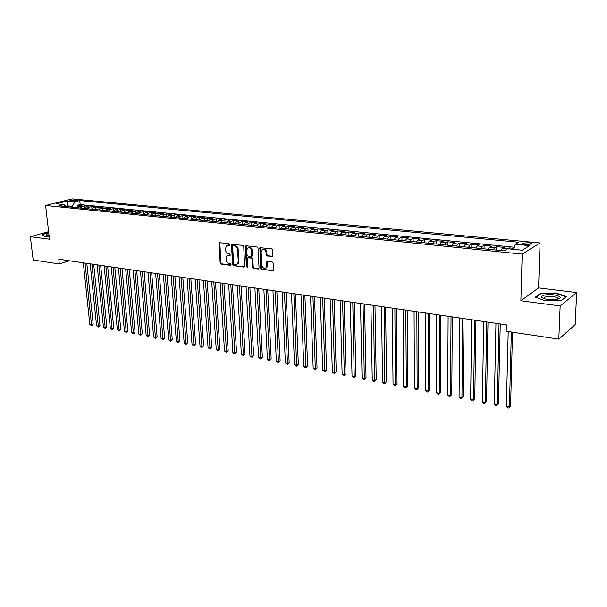 <?xml version="1.0" encoding="UTF-8"?>
<svg xmlns="http://www.w3.org/2000/svg" width="607" height="607" viewBox="0 0 607 607"><rect width="100%" height="100%" fill="white"/><g stroke="black" fill="none" stroke-linecap="round" stroke-linejoin="round"><path stroke-width="0.91" d="M229.825 244.629L229.158 243.794L219.764 242.694L218.952 243.673L220.182 262.952L221.123 264.128L230.47 265.365L231.047 264.698L230.379 263.863L229.165 263.704C227.435 263.271 226.426 262.012 226.123 259.91L226.775 255.896L230.273 255.221L229.772 253.863L228.551 253.711C226.821 253.286 225.804 252.019 225.508 249.909L226.199 245.82L229.249 245.311L229.825 244.629M528.439 242.709L522.824 243.195C522.012 243.794 522.862 244.249 525.374 244.568L531.004 244.082C531.815 243.475 530.958 243.02 528.439 242.709M272.012 256.609L272.9 255.608L272.634 249.97L271.632 248.741L259.879 247.717L260.684 268.279L261.67 269.5L273.408 270.646L273.264 263.226L272.27 261.996L266.83 261.693L266.298 267.558C264.182 268.984 262.687 268.157 261.814 265.077L261.139 252.011L261.716 250.061C263.833 248.726 265.312 249.568 266.147 252.611L266.253 254.803L267.247 256.025L272.68 256.344M520.867 300.776L560.155 305.913L558.812 339.146L575.193 324.578L576.65 292.551L538.553 287.923L540.071 242.975L522.187 254.128L520.867 300.776L538.553 287.923M48.621 231.662L30.35 236.722L49.486 239.226L45.601 205.507L522.187 254.128M30.35 236.722L33.173 260.024L59.334 263.962L69.395 260.782M558.812 339.146L506.2 331.232L506.352 324.828L58.796 259.227L59.334 263.962M243.741 246.579L242.77 245.38L231.548 244.348L232.466 264.569L233.422 265.76L244.636 266.913L243.741 246.579M246.184 245.774L257.049 247.041L258.036 248.255L259.068 268.066L258.203 269.038L253.559 268.423L252.58 267.217L252.148 259.242L251.177 258.036L247.474 257.899L247.724 266.898L247.58 267.399L246.45 266.731L245.334 246.768L246.184 245.774L245.562 246.01M513.954 248.354L509.243 247.891L509.22 248.916M507.391 248.953L502.33 248.453L504.151 247.383L496.572 246.639L496.503 250.114M493.354 249.796L494.735 247.694L489.712 247.193L491.564 246.138L484.105 245.403L484.045 248.855M480.827 248.529L482.231 246.442L477.284 245.949L479.173 244.917L471.829 244.189L471.783 247.61M468.498 247.277L469.917 245.213L465.045 244.727L466.965 243.703L459.734 242.99L459.704 246.389M456.35 246.047L457.792 244.006L452.997 243.528L454.947 242.519L447.822 241.814L447.807 245.182M444.392 244.841L445.857 242.815L441.13 242.345L443.11 241.343L436.092 240.653L436.084 243.999M432.616 243.65L434.096 241.639L429.437 241.176L431.448 240.19L424.536 239.507L424.543 242.83M421.015 242.474L422.51 240.486L417.927 240.031L419.961 239.052L413.147 238.376L413.17 241.685M409.588 241.32L411.098 239.348L406.576 238.9L408.64 237.929L401.933 237.269L401.955 240.547M398.329 240.182L399.854 238.225L395.4 237.785L397.486 236.829L390.878 236.176L390.916 239.431L393.89 239.682M387.228 239.059L388.768 237.117L384.383 236.684L386.5 235.736L379.982 235.091L380.028 238.316M376.294 237.952L377.85 236.032L373.525 235.599L375.665 234.666L369.238 234.029L369.299 237.223M365.52 236.859L367.091 234.955L362.827 234.53L364.989 233.612L358.654 232.982L358.722 236.138M354.898 235.789L356.476 233.9L352.28 233.483L354.465 232.564L348.221 231.95L348.13 235.106M344.427 234.727L346.02 232.853L341.878 232.443L344.086 231.54L337.932 230.933L338.016 234.036M334.108 233.687L335.709 231.828L331.627 231.419L333.85 230.531L327.78 229.924L327.879 233.005M323.926 232.656L325.542 230.812L321.52 230.41L323.766 229.529L317.78 228.938L317.878 231.995M313.895 231.639L315.519 229.81L311.55 229.416L313.811 228.543L307.908 227.959L308.022 231.001M303.993 230.637L305.632 228.824L301.717 228.437L304.001 227.572L298.174 226.995L298.295 230.015M294.236 229.651L295.882 227.853L292.02 227.466L294.319 226.616L288.575 226.047L288.704 229.044M284.607 228.68L286.261 226.897L282.452 226.517L284.774 225.667L279.106 225.106L279.235 228.088M275.108 227.716L276.777 225.948L273.013 225.569L275.35 224.734L269.758 224.18L269.903 227.147M265.737 226.768L267.414 225.015L263.704 224.643L266.056 223.816L260.54 223.27L260.684 226.214M256.495 225.834L258.18 224.089L254.515 223.725L256.882 222.906L251.442 222.367L251.594 225.296M247.375 224.909L249.067 223.186L245.456 222.822L247.831 222.01L242.459 221.479L242.625 224.385M238.369 223.998L240.069 222.283L236.51 221.927L238.9 221.13L233.596 220.607L233.771 223.49M229.492 223.103L231.191 221.403L227.678 221.047L230.083 220.258L224.848 219.734L225.03 222.61M220.72 222.215L222.435 220.523L218.96 220.182L221.38 219.393L216.213 218.884L216.395 221.737M212.071 221.343L213.785 219.666L210.356 219.324L212.791 218.543L207.693 218.042L207.882 220.872M203.527 220.478L205.249 218.808L201.865 218.474L204.309 217.701L199.271 217.207L199.468 220.022M195.09 219.62L196.82 217.974L193.481 217.64L195.94 216.874L190.962 216.38L191.167 219.18M186.766 218.778L188.504 217.139L185.203 216.813L187.669 216.054L182.76 215.568L182.965 218.353M178.541 217.951L180.287 216.32L177.032 215.993L179.505 215.25L174.657 214.772L174.869 217.534M170.423 217.131L172.176 215.515L168.958 215.189L171.44 214.453L166.652 213.975L166.872 216.729M162.41 216.32L164.163 214.711L160.984 214.392L163.48 213.664L158.746 213.194L158.973 215.925M154.489 215.515L156.249 213.922L153.108 213.611L155.612 212.882L150.938 212.42L151.166 215.136M146.666 214.726L148.434 213.14L145.331 212.837L147.842 212.116L143.229 211.661L143.464 214.362M138.942 213.945L140.71 212.374L137.652 212.071L140.171 211.357L135.611 210.902L135.847 213.588M131.317 213.171L133.085 211.615L130.057 211.312L132.584 210.606L128.085 210.159L128.32 212.807M123.775 212.412L125.55 210.864L122.561 210.561L125.095 209.863L120.641 209.423L120.876 211.949M116.324 211.653L118.107 210.121L115.148 209.825L117.697 209.127L113.297 208.694L113.524 211.107M108.964 210.91L110.747 209.385L107.834 209.096L110.383 208.406L106.035 207.973L106.255 210.288M101.695 210.174L103.478 208.656L100.595 208.368L103.152 207.693L98.858 207.268L99.078 209.476M94.51 209.445L96.293 207.943L93.448 207.655L96.005 206.979L91.763 206.562L91.976 208.687M87.408 208.732L89.199 207.237L86.376 206.957L88.948 206.281L84.752 205.872L82.18 206.532L80.39 208.019M84.965 207.913L84.752 205.872M70.738 200.894L77.392 200.371L75.109 199.809L69.964 200.477L70.738 200.894M540.071 242.975L72.233 198.914L45.601 205.507M513.621 249.356L515.297 244.272L518.704 242.254L79.752 200.56L74.813 201.805L72.385 206.38L72.476 207.222M515.297 244.272L529.668 245.653L522.255 250.213L507.71 248.764L504.136 250.881L58.788 205.834L63.902 204.551L56.337 203.793L67.271 201.076L74.813 201.805M514.311 247.254L80.17 204.582L77.817 205.181L81.968 205.591L79.396 206.259L77.605 207.738M89.199 207.237L91.763 206.562M96.293 207.943L98.858 207.268M103.478 208.656L106.035 207.973M110.747 209.385L113.297 208.694M118.107 210.121L120.641 209.423M125.55 210.864L128.085 210.159M133.085 211.615L135.611 210.902M140.71 212.374L143.229 211.661M148.434 213.14L150.938 212.42M156.249 213.922L158.746 213.194M164.163 214.711L166.652 213.975M172.176 215.515L174.657 214.772M180.287 216.32L182.76 215.568M188.504 217.139L190.962 216.38M196.82 217.974L199.271 217.207M205.249 218.808L207.693 218.042M213.785 219.666L216.213 218.884M222.435 220.523L224.848 219.734M231.191 221.403L233.596 220.607M240.069 222.283L242.459 221.479M249.067 223.186L251.442 222.367M258.18 224.089L260.54 223.27M267.414 225.015L269.758 224.18M276.777 225.948L279.106 225.106M286.261 226.897L288.575 226.047M295.882 227.853L298.174 226.995M305.632 228.824L307.908 227.959M315.519 229.81L317.78 228.938M325.542 230.812L327.78 229.924M335.709 231.828L337.932 230.933M346.02 232.853L348.221 231.95M356.476 233.9L358.654 232.982M367.091 234.955L369.238 234.029M377.85 236.032L379.982 235.091M388.768 237.117L390.878 236.176M399.854 238.225L401.933 237.269M411.098 239.348L413.147 238.376M422.51 240.486L424.536 239.507M434.096 241.639L436.092 240.653M445.857 242.815L447.822 241.814M457.792 244.006L459.734 242.99M469.917 245.213L471.829 244.189M482.231 246.442L484.105 245.403M494.735 247.694L496.572 246.639M507.763 248.771L509.243 247.891M72.385 206.38L67.574 205.894L65.799 206.342M67.665 206.737L67.271 201.076M560.155 305.913L576.65 292.551M78.03 207.146L77.817 205.181M80.17 204.582L79.752 200.56M66.034 206.57L63.902 204.551M86.376 206.957L84.593 208.444M93.448 207.655L91.657 209.157M100.595 208.368L98.812 209.885M107.834 209.096L106.05 210.614M115.148 209.825L113.372 211.357M122.561 210.561L120.785 212.109M130.057 211.312L128.289 212.867M137.652 212.071L135.885 213.634M145.331 212.837L143.571 214.415M153.108 213.611L151.348 215.197M160.984 214.392L159.231 215.993M168.958 215.189L167.206 216.805M177.032 215.993L175.286 217.617M185.203 216.813L183.466 218.444M193.481 217.64L191.751 219.286M201.865 218.474L200.135 220.136M210.356 219.324L208.641 220.994M218.96 220.182L217.245 221.866M227.678 221.047L225.971 222.746M236.51 221.927L234.803 223.642M245.456 222.822L243.756 224.544M254.515 223.725L252.831 225.463M263.704 224.643L262.027 226.396M273.013 225.569L271.344 227.337M282.452 226.517L280.791 228.293M292.02 227.466L290.366 229.264M301.717 228.437L300.078 230.243M311.55 229.416L309.919 231.237M321.52 230.41L319.897 232.246M331.627 231.419L330.018 233.27M341.878 232.443L340.284 234.31M352.28 233.483L350.694 235.364M362.827 234.53L361.256 236.434M373.525 235.599L371.97 237.512M384.383 236.684L382.835 238.612M395.4 237.785L393.867 239.727M406.576 238.9L405.059 240.865M417.927 240.031L416.425 242.011M429.437 241.176L427.958 243.179M441.13 242.345L439.665 244.363M452.997 243.528L451.547 245.562M465.045 244.727L463.611 246.783M477.284 245.949L475.873 248.028M489.712 247.193L488.316 249.287M502.33 248.453L500.957 250.562M48.719 232.519L41.936 234.401L44.281 236.343L49.137 236.199M566.46 296.52L555.929 292.953L540.556 293.295L535.306 297.195L545.663 300.86L561.452 300.526L566.46 296.52M540.541 293.909L540.556 293.295M555.913 293.386L555.929 292.953M229.742 245.038L227.375 245.182M227.951 255.236L230.364 255.092M219.84 242.709L220.865 262.687L221.805 263.87L230.979 265.077M232.185 244.143L233.141 264.303L234.097 265.494L244.006 267.163M233.202 245.774L232.625 246.465L233.642 263.552L234.31 264.386L235.607 264.553L237.572 263.802L238.27 261.473L237.587 249.758C237.284 247.618 236.26 246.343 234.499 245.926L233.202 245.774M237.034 264.265L238.248 263.537L238.946 261.207L238.27 261.473M233.885 245.524L235.182 245.683C236.935 246.093 237.959 247.368 238.263 249.5L238.946 261.207M248.149 257.641L251.844 257.77L252.823 258.984L253.248 266.943L254.227 268.15L258.87 268.764M246.222 245.782L247.117 266.465L247.656 267.27M251.7 250.934C250.911 247.982 249.477 247.117 247.413 248.346L246.799 250.35L247.057 254.917L248.028 256.124L251.753 256.237L251.7 250.934L252.375 250.676C251.799 248.088 250.516 247.102 248.529 247.709M252.406 255.987L251.738 256.245L252.406 255.987L252.618 255.259L251.951 255.517M252.375 250.676L252.618 255.259M262.884 249.356C264.925 248.726 266.23 249.727 266.807 252.353L266.921 254.538L267.915 255.759L272.672 256.344M265.783 268.044L266.959 267.285L267.459 265.449L266.799 265.722M267.505 261.397L267.459 265.449M259.879 247.717L260.547 247.459L261.351 268.006L262.33 269.227L273.385 270.684M77.628 207.7L77.097 207.685M83.303 262.823L89.821 324.472L91.505 324.806L93.182 324.138L86.816 263.339M93.182 324.138L92.294 325.398L91.627 325.663L91.505 324.806L85.01 263.074M91.627 325.663L89.821 324.472M48.833 233.536C46.489 234.097 45.608 234.643 46.178 235.175L49.084 235.691M48.977 234.772L47.612 235.584M44.41 236.335L42.278 234.583L48.75 232.777M544.805 295.032C542.309 295.579 541.292 296.33 541.74 297.271C544.221 299.289 548.933 300.01 555.875 299.441L556.991 299.251C566.225 297.445 553.334 293.09 544.805 295.032M557.484 299.137C559.897 297.438 551.118 295.579 546.224 296.717L544.396 297.339L544.107 298.659M565.959 296.922L561.293 300.533M535.86 297.392L540.867 293.667L555.762 293.333L565.967 296.793M84.608 208.406L84.039 208.391M90.162 263.825L96.589 325.8L98.296 326.141L99.965 325.466L93.69 264.341M99.965 325.466L98.402 327.006L91.892 264.083M98.402 327.006L96.589 325.8M91.68 209.127L91.065 209.104M97.105 264.842L103.433 327.15L105.163 327.492L106.824 326.809L100.648 265.365M106.824 326.809L105.261 328.357L98.85 265.1M105.261 328.357L103.433 327.15M98.835 209.847L98.175 209.817M104.131 265.874L110.36 328.516L112.105 328.857L113.767 328.175L107.682 266.397M113.767 328.175L112.196 329.73L105.899 266.132M112.196 329.73L110.36 328.516M106.073 210.576L105.36 210.546M111.233 266.913L117.363 329.889L119.124 330.238L120.785 329.548L114.806 267.437M120.785 329.548L119.207 331.111L113.023 267.179M119.207 331.111L117.363 329.889M113.395 211.319L112.636 211.282M118.418 267.968L124.443 331.285L126.226 331.634L127.88 330.944L122.007 268.491M127.88 330.944L126.302 332.515L120.224 268.233M126.302 332.515L124.443 331.285M120.808 212.071L120.004 212.025M125.687 269.03L131.613 332.697L133.411 333.053L135.065 332.348L129.291 269.561M135.065 332.348L133.479 333.933L127.523 269.303M133.479 333.933L131.613 332.697M128.312 212.829L127.455 212.784M133.047 270.115L138.859 334.123L140.68 334.48L142.326 333.774L136.666 270.639M142.326 333.774L140.741 335.368L134.898 270.381M140.741 335.368L138.859 334.123M135.9 213.596L134.997 213.543M140.49 271.2L146.188 335.565L148.032 335.929L149.679 335.216L144.125 271.739M149.679 335.216L148.078 336.817L142.364 271.481M148.078 336.817L146.188 335.565M143.593 214.37L142.63 214.317M148.025 272.308L153.609 337.029L155.475 337.393L157.107 336.673L151.674 272.839M157.107 336.673L155.513 338.289L149.921 272.589M155.513 338.289L153.609 337.029M151.371 215.159L150.361 215.098M155.65 273.423L161.113 338.509L163.002 338.881L164.634 338.145L159.315 273.962M164.634 338.145L163.025 339.768L157.57 273.704M163.025 339.768L161.113 338.509M159.254 215.955L158.184 215.887M163.366 274.554L168.708 340.003L170.62 340.375L172.244 339.639L167.054 275.092M172.244 339.639L170.635 341.271L165.316 274.842M170.635 341.271L168.708 340.003M167.229 216.76L166.106 216.691M171.182 275.699L176.394 341.513L178.329 341.893L179.945 341.149L174.877 276.246M179.945 341.149L178.337 342.796L173.147 275.988M178.337 342.796L176.394 341.513M175.309 217.579L174.126 217.503M179.088 276.86L184.171 343.046L186.137 343.433L187.745 342.674L182.806 277.407M187.745 342.674L186.121 344.336L181.083 277.156M186.121 344.336L184.171 343.046M183.489 218.406L182.244 218.323M187.093 278.036L192.047 344.594L194.028 344.988L195.636 344.222L190.826 278.583M195.636 344.222L194.012 345.891L189.111 278.332M194.012 345.891L192.047 344.594M191.774 219.241L190.469 219.157M195.204 279.22L200.014 346.165L202.025 346.559L203.618 345.785L198.944 279.774M203.618 345.785L201.987 347.47L197.245 279.524M201.987 347.47L200.014 346.165M200.158 220.091L198.8 220M203.406 280.426L208.08 347.75L210.113 348.152L211.706 347.371L207.169 280.973M211.706 347.371L210.068 349.063L205.477 280.73M210.068 349.063L208.08 347.75M208.656 220.956L207.237 220.849M211.714 281.64L216.251 349.359L218.308 349.769L219.886 348.979L215.493 282.194M219.886 348.979L218.247 350.679L213.808 281.952M218.247 350.679L216.251 349.359M217.268 221.821L215.781 221.714M220.129 282.877L224.514 350.99L226.601 351.4L228.171 350.603L223.93 283.431M228.171 350.603L226.525 352.318L222.253 283.188M226.525 352.318L224.514 350.99M225.994 222.708L224.431 222.594M228.657 284.122L232.883 352.637L234.992 353.054L236.555 352.25L232.466 284.683M236.555 352.25L234.909 353.972L230.804 284.44M234.909 353.972L232.883 352.637M234.826 223.596L233.202 223.475M237.284 285.389L241.358 354.306L243.498 354.723L245.053 353.911L241.116 285.95M245.053 353.911L243.399 355.649L239.462 285.707M243.399 355.649L241.358 354.306M243.779 224.507L242.087 224.378M246.032 286.671L249.94 355.99L252.102 356.423L253.65 355.596L249.872 287.232M253.65 355.596L251.996 357.348L248.233 286.997M251.996 357.348L249.94 355.99M252.853 225.425L251.086 225.288M254.887 287.968L258.635 357.705L260.828 358.138L262.361 357.303L258.749 288.537M262.361 357.303L260.699 359.063L257.118 288.295M260.699 359.063L258.635 357.705M262.049 226.35L260.213 226.214M263.863 289.289L267.437 359.435L269.652 359.875L271.185 359.033L267.74 289.85M271.185 359.033L269.516 360.808L266.124 289.615M269.516 360.808L267.437 359.435M271.367 227.291L269.455 227.147M272.953 290.616L276.352 361.195L278.598 361.635L280.123 360.786L276.845 291.185M280.123 360.786L278.446 362.576L275.244 290.95M278.446 362.576L276.352 361.195M280.813 228.247L278.825 228.095M282.164 291.967L285.389 362.971L287.665 363.418L289.167 362.561L286.079 292.544M289.167 362.561L287.49 364.359L284.486 292.308M287.49 364.359L285.389 362.971M290.389 229.218L288.317 229.051M291.497 293.333L294.532 364.777L296.838 365.224L298.341 364.359L295.427 293.909M298.341 364.359L296.656 366.173L293.849 293.682M296.656 366.173L294.532 364.777M300.093 230.197L297.946 230.03M300.958 294.721L303.803 366.598L306.14 367.06L307.628 366.18L304.904 295.298M307.628 366.18L305.936 368.001L303.341 295.07M305.936 368.001L303.803 366.598M309.934 231.191L307.703 231.017M310.541 296.125L313.197 368.449L315.564 368.912L317.044 368.024L314.509 296.709M317.044 368.024L315.344 369.86L312.962 296.482M315.344 369.86L313.197 368.449M319.919 232.2L317.598 232.018M320.261 297.551L322.712 370.323L325.117 370.794L326.581 369.898L324.244 298.136M326.581 369.898L324.882 371.75L322.712 297.908M324.882 371.75L322.712 370.323M330.041 233.225L327.636 233.027M330.117 298.993L332.363 372.22L334.791 372.698L336.24 371.788L334.116 299.585M336.24 371.788L334.54 373.654L332.598 299.357M334.54 373.654L332.363 372.22M340.299 234.264L337.811 234.059M340.102 300.457L342.136 374.147L344.601 374.633L346.036 373.707L344.123 301.049M346.036 373.707L344.328 375.589L342.621 300.829M344.328 375.589L342.136 374.147M350.717 235.319L348.304 235.076M350.224 301.945L352.045 376.097L354.541 376.583L355.968 375.657L354.268 302.536M355.968 375.657L354.253 377.546L352.781 302.316M354.253 377.546L353.251 377.349L352.045 376.097M361.271 236.381L358.593 236.161M360.497 303.447L362.083 378.07L364.617 378.571L366.029 377.63L364.557 304.046M366.029 377.63L364.314 379.534L363.085 303.826M364.314 379.534L363.297 379.337L362.083 378.07M371.985 237.466L369.215 237.238M370.907 304.972L372.266 380.073L374.838 380.581L376.234 379.633L374.982 305.571M376.234 379.633L374.511 381.553L373.533 305.359M374.511 381.553L373.48 381.348L372.266 380.073M382.858 238.566L379.982 238.323M381.469 306.52L382.592 382.107L385.195 382.622L386.576 381.659L385.566 307.127M386.576 381.659L384.846 383.594L384.132 306.914M384.846 383.594L383.806 383.389L382.592 382.107M392.183 308.09L393.055 384.17L395.696 384.686L397.061 383.715L396.295 308.697M397.061 383.715L395.332 385.665L394.884 308.493M395.332 385.665L394.277 385.46L393.055 384.17M405.081 240.812L402.001 240.554M403.048 309.684L403.67 386.257L406.349 386.788L407.699 385.802L407.176 310.291M407.699 385.802L405.962 387.767L406.349 386.788L405.787 310.086M405.962 387.767L404.892 387.554L403.67 386.257M416.44 241.965L413.253 241.692M414.073 311.3L414.437 388.381L417.153 388.912L418.489 387.911L418.223 311.907M418.489 387.911L416.743 389.899L417.153 388.912L416.85 311.71M416.743 389.899L415.658 389.679L414.437 388.381M427.973 243.126L424.68 242.846M425.257 312.939L425.355 390.529L428.11 391.067L429.422 390.058L429.422 313.553M429.422 390.058L427.677 392.054L428.11 391.067L428.079 313.356M427.677 392.054L426.577 391.841L425.355 390.529M439.68 244.31L436.274 244.022M436.608 314.608L436.433 392.706L439.225 393.26L440.523 392.236L440.796 315.215M440.523 392.236L438.77 394.247L439.225 393.26L439.468 315.025M438.77 394.247L437.655 394.026L436.433 392.706M451.562 245.516L448.042 245.213M448.125 316.293L447.663 394.922L450.5 395.476L451.775 394.444L452.329 316.907M451.775 394.444L450.022 396.47L450.5 395.476L451.031 316.717M450.022 396.47L448.892 396.25L447.663 394.922M463.634 246.738L459.985 246.419M459.81 318.007L459.067 397.168L461.942 397.729L463.202 396.682L464.044 318.629M463.202 396.682L461.441 398.723L461.942 397.729L462.762 318.44M461.441 398.723L460.288 398.503L459.067 397.168M475.888 247.975L472.125 247.648M471.677 319.745L470.63 399.444L473.551 400.013L474.788 398.951L475.926 320.367M474.788 398.951L473.028 401.015L473.551 400.013L474.674 320.185M473.028 401.015L471.859 400.787L470.63 399.444M488.339 249.234L484.439 248.893M483.726 321.513L482.368 401.751L485.327 402.335L486.548 401.257L487.99 322.135M486.548 401.257L484.781 403.336L485.327 402.335L486.761 321.96M484.781 403.336L483.597 403.101L482.368 401.751M500.942 250.562L496.958 250.16M495.957 323.303L494.28 404.095L497.285 404.687L498.484 403.594L500.244 323.933M498.484 403.594L496.708 405.696L497.285 404.687L499.037 323.759M496.708 405.696L495.509 405.461L494.28 404.095M508.211 331.536L506.367 406.478L509.425 407.077L510.593 405.969L512.513 332.181M510.593 405.969L508.818 408.086L509.425 407.077L511.344 332.006M508.818 408.086L507.604 407.843L506.367 406.478M82.18 206.532L79.396 206.259M75.23 200.94L75.109 199.809M76.687 200.667L76.611 199.953M228.71 244.917L228.027 245.167M230.281 255.213L229.863 255.372M229.325 254.963L228.642 255.221M230.903 265.198L230.47 265.365M221.805 263.87L221.123 264.128M220.865 262.687L220.182 262.952M219.635 243.43L218.952 243.673M229.658 245.167L229.249 245.311M234.097 265.494L233.422 265.76M233.141 264.303L232.466 264.569M231.98 244.871L231.297 245.122M238.263 249.5L237.587 249.758M235.182 245.683L234.499 245.926M258.863 268.764L258.203 269.038M254.227 268.15L253.559 268.423M253.248 266.943L252.58 267.217M252.823 258.984L252.148 259.242M251.844 257.77L251.177 258.036M248.787 257.391L248.111 257.656M247.117 266.465L246.45 266.731M246.01 246.518L245.334 246.768M267.915 255.759L267.247 256.025M266.921 254.538L266.253 254.803M266.807 252.353L266.147 252.611M267.292 262.118L266.632 262.383M273.355 270.684L272.695 270.957M262.33 269.227L261.67 269.5M261.351 268.006L260.684 268.279M260.327 248.195L259.659 248.453M522.802 243.968L522.824 243.195M219.749 242.694L219.21 242.883M232.124 244.135L231.548 244.348M238.248 263.537L237.572 263.802M266.959 267.285L266.298 267.558M267.49 261.42L266.83 261.693M46.845 235.44L46.178 235.175M543.91 298.424L541.74 297.271M544.342 298.735L544.396 297.339"/></g></svg>
